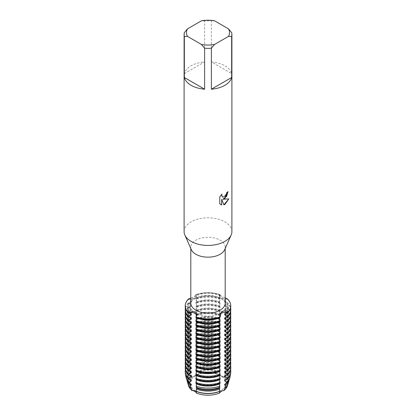 <?xml version="1.0" encoding="UTF-8"?>
<svg xmlns="http://www.w3.org/2000/svg" width="416" height="416" viewBox="0 0 416 416"><rect width="100%" height="100%" fill="white"/><g stroke="black" fill="none" stroke-linecap="round" stroke-linejoin="round"><path stroke-width="0.31" stroke-dasharray="2.08 1.56" d="M220.74 390.536A18.018 10.405 180 0 1 201.105 392.792A18.018 10.405 180 0 1 189.982 383.183A18.018 10.405 180 0 1 195.26 375.825A18.018 10.405 180 0 1 214.895 373.568A18.018 10.405 180 0 1 226.018 383.183A18.018 10.405 180 0 1 220.74 390.536A18.018 10.405 180 0 1 201.105 392.792A18.018 10.405 180 0 1 189.982 383.183A18.018 10.405 180 0 1 195.26 375.825A18.018 10.405 180 0 1 214.895 373.568A18.018 10.405 180 0 1 226.018 383.183A18.018 10.405 180 0 1 220.74 390.536M188.334 384.774A19.739 11.393 180 0 1 192.072 377.078L194.875 375.799L192.072 377.078A5.314 3.068 0 0 0 196.347 374.608L194.875 375.799L196.347 374.608A19.739 11.393 180 0 1 219.653 374.608A5.314 3.068 0 0 0 223.928 377.078A19.739 11.393 180 0 1 227.666 384.774M220.74 313.123A18.018 10.405 180 0 1 201.105 315.375A18.018 10.405 180 0 1 189.982 305.765A18.018 10.405 180 0 1 195.26 298.407A18.018 10.405 180 0 1 214.895 296.156A18.018 10.405 180 0 1 226.018 305.765A18.018 10.405 180 0 1 220.74 313.123A18.018 10.405 180 0 1 201.105 315.375A18.018 10.405 180 0 1 189.982 305.765A18.018 10.405 180 0 1 195.26 298.407A18.018 10.405 180 0 1 214.895 296.156A18.018 10.405 180 0 1 226.018 305.765A18.018 10.405 180 0 1 220.74 313.123M191.329 249.694A17.202 9.932 180 0 1 190.798 247.234A17.202 9.932 180 0 1 195.837 240.214A17.202 9.932 180 0 1 214.583 238.061A17.202 9.932 180 0 1 225.202 247.234A17.202 9.932 180 0 1 224.671 249.694M190.798 303.144A17.202 9.932 180 0 1 195.837 296.124A17.202 9.932 180 0 1 214.583 293.972A17.202 9.932 180 0 1 225.202 303.144M184.106 231.629A23.894 13.796 180 0 1 191.105 221.874A23.894 13.796 180 0 1 217.142 218.884A23.894 13.796 180 0 1 231.894 231.629M184.345 32.625L184.345 73.596A23.894 13.796 180 0 1 191.105 65.79A23.894 13.796 180 0 1 204.62 61.89L204.62 20.92A23.894 13.796 180 0 1 211.38 20.92L211.38 61.89L231.655 73.596L231.655 32.625M225.202 297.944L219.05 294.793L220.132 294.648L219.57 297.736L219.57 298.646L220.132 298.319L219.57 301.865L219.57 302.775L220.132 302.448L219.57 305.994L219.57 306.904L220.132 306.576L219.57 310.123L219.57 311.033L220.132 310.705L219.57 314.252L219.57 315.162L220.132 314.834L219.57 318.38L219.57 319.29L220.132 318.963L219.57 322.509L219.57 323.419L220.132 323.092L219.57 326.638L219.57 327.548L220.132 327.22L219.57 330.762L219.57 331.672L220.132 331.349L219.57 334.89L219.57 335.8L220.132 335.473L219.57 339.019L219.57 339.929L220.132 339.602L219.57 343.148L219.57 344.058L220.132 343.73L219.57 347.277L219.57 348.187L220.132 347.859L219.57 351.406L219.57 352.316L220.132 351.988L219.57 355.534L219.57 356.444L220.132 356.117L219.57 359.663L219.57 360.573L220.132 360.246L219.57 363.792L219.57 364.702L219.918 364.406L219.653 374.608A19.739 11.393 180 0 0 196.347 374.608L196.082 364.406L196.43 364.702L196.43 363.792L195.868 360.246L196.43 360.573L196.43 359.663L195.868 356.117L196.43 356.444L196.43 355.534L195.868 351.988L196.43 352.316L196.43 351.406L195.868 347.859L196.43 348.187L196.43 347.277L195.868 343.73L196.43 344.058L196.43 343.148L195.868 339.602L196.43 339.929L196.43 339.019L195.868 335.473L196.43 335.8L196.43 334.89L195.868 331.349L196.43 331.672L196.43 330.762L195.868 327.22L196.43 327.548L196.43 326.638L195.868 323.092L196.43 323.419L196.43 322.509L195.868 318.963L196.43 319.29L196.43 318.38L195.868 314.834L196.43 315.162L196.43 314.252L195.868 310.705L196.43 311.033L196.43 310.123L195.868 306.576L196.43 306.904L196.43 305.994L195.868 302.448L196.43 302.775L196.43 301.865L195.868 298.319L196.43 298.646L196.43 297.736L195.868 294.648A5.314 3.068 180 0 1 196.43 296.02A5.314 3.068 180 0 1 188.744 298.761A5.314 3.068 0 0 0 194.875 298.189A5.314 3.068 0 0 0 195.868 294.648L194.553 296.239L190.798 298.293M227.994 191.646L227.994 191.594A23.847 13.77 180 0 1 226.658 192.665L226.424 194.1L222.482 197.049M221.905 194.111L219.726 196.851L219.762 203.798M228.753 198.91L222.815 199.222M219.726 203.778L220.636 204.495M221.65 199.29L223.876 204.833M220.366 313.898A5.314 3.068 0 0 0 219.716 314.792A5.314 3.068 0 0 0 220.132 316.883A5.314 3.068 180 0 1 219.57 315.51A5.314 3.068 180 0 1 220.366 313.898M220.132 294.648A5.314 3.068 0 0 0 219.716 296.738A5.314 3.068 0 0 0 221.125 298.189A5.314 3.068 0 0 0 227.256 298.761A5.314 3.068 180 0 1 219.57 296.02A5.314 3.068 180 0 1 220.132 294.648A22.76 13.14 180 0 0 195.868 294.648A22.76 13.14 180 0 1 220.132 294.648M224.182 377.166C221.64 376.23 220.116 375.346 219.612 374.53C220.116 375.346 221.64 376.23 224.182 377.166M214.552 20.8L211.38 20.92M211.38 61.89A23.894 13.796 180 0 1 231.655 73.596M204.62 20.92L201.448 20.8M184.345 73.596L204.62 61.89M228.072 383.64A20.363 11.757 0 0 0 224.76 374.977L223.928 377.078A19.739 11.393 180 0 1 227.453 385.726M219.57 387.514L219.57 387.192A20.311 11.726 180 0 1 196.43 387.192L196.43 387.514M219.57 383.588L219.57 380.026M195.868 383.391L196.43 383.063A20.311 11.726 180 0 0 219.57 383.063L220.132 383.391M219.57 379.46L219.57 375.898M195.868 379.262L196.43 378.934A20.311 11.726 180 0 0 219.57 378.934L220.132 379.262M219.57 375.331L219.57 371.769M195.868 375.133L196.43 374.806A20.311 11.726 180 0 0 219.57 374.806L220.132 375.133M219.57 371.202L219.57 367.64M195.868 371.004L196.43 370.677A20.311 11.726 180 0 0 219.57 370.677L220.132 371.004M219.57 367.073L219.57 363.511M195.868 366.876L196.43 366.553A20.311 11.726 180 0 0 219.57 366.553L220.132 366.876M219.57 362.944L219.57 359.388M195.868 362.752L196.43 362.424A20.311 11.726 180 0 0 219.57 362.424L220.132 362.752M219.57 358.816L219.57 355.259M195.868 358.623L196.43 358.296A20.311 11.726 180 0 0 219.57 358.296L220.132 358.623M219.57 354.692L219.57 351.13M195.868 354.494L196.43 354.167A20.311 11.726 180 0 0 219.57 354.167L220.132 354.494M219.57 350.563L219.57 347.001M195.868 350.366L196.43 350.038A20.311 11.726 180 0 0 219.57 350.038L220.132 350.366M219.57 346.434L219.57 342.872M195.868 346.237L196.43 345.909A20.311 11.726 180 0 0 219.57 345.909L220.132 346.237M219.57 342.306L219.57 338.744M195.868 342.108L196.43 341.78A20.311 11.726 180 0 0 219.57 341.78L220.132 342.108M219.57 338.177L219.57 334.615M195.868 337.979L196.43 337.652A20.311 11.726 180 0 0 219.57 337.652L220.132 337.979M219.57 334.048L219.57 330.486M195.868 333.85L196.43 333.523A20.311 11.726 180 0 0 219.57 333.523L220.132 333.85M219.57 329.919L219.57 326.357M195.868 329.722L196.43 329.394A20.311 11.726 180 0 0 219.57 329.394L220.132 329.722M219.57 325.79L219.57 322.228M195.868 325.593L196.43 325.27A20.311 11.726 180 0 0 219.57 325.27L220.132 325.593M219.57 321.662L219.57 318.105M195.868 321.469L196.43 321.142A20.311 11.726 180 0 0 219.57 321.142L220.132 321.469M219.57 317.533L219.57 315.51M195.868 317.34L196.43 317.013A20.311 11.726 180 0 0 219.57 317.013L220.132 317.34M188.744 298.761L188.744 299.218L191.308 300.695L191.308 301.605L188.744 302.437L188.744 303.347L191.308 304.824L191.308 305.734L188.744 306.566L188.744 307.476L191.308 308.953L191.308 309.858L188.744 310.69L188.744 311.6L191.308 313.076L191.308 313.986L188.744 314.818L188.744 315.728L191.308 317.205L191.308 318.115L188.744 318.947L188.744 319.857L191.308 321.334L191.308 322.244L188.744 323.076L188.744 323.986L191.308 325.463L191.308 326.373L188.744 327.205L188.744 328.115L191.308 329.592L191.308 330.502L188.744 331.334L188.744 332.244L191.308 333.72L191.308 334.63L188.744 335.462L188.744 336.372L191.308 337.849L191.308 338.759L188.744 339.591L188.744 340.501L191.308 341.978L191.308 342.888L188.744 343.72L188.744 344.63L191.308 346.107L191.308 347.017L188.744 347.849L188.744 348.759L191.308 350.236L191.308 351.14L188.744 351.978L188.744 352.882L191.308 354.359L191.308 355.269L188.744 356.101L188.744 357.011L191.308 358.488L191.308 359.398L188.744 360.23L188.744 361.14L191.308 362.617L191.308 363.527L188.744 364.359L188.744 365.269L191.308 366.746L191.308 367.656L189.223 368.363L189.691 370.079L191.308 370.874L191.308 371.784L190.304 372.159L192.072 377.078A19.739 11.393 180 0 0 188.547 385.726M196.368 368.654L196.43 368.831A20.311 11.726 180 0 1 219.57 368.831L219.632 368.654A21.18 12.225 180 0 0 196.368 368.654M219.57 364.666L219.57 367.921A20.311 11.726 180 0 0 196.43 367.921L196.43 364.666M196.082 364.406L196.43 364.702A20.311 11.726 180 0 1 219.57 364.702L219.918 364.406A22.24 12.839 180 0 0 196.082 364.406M196.43 363.792L196.43 360.573A20.311 11.726 180 0 1 219.57 360.573L219.57 363.792A20.311 11.726 180 0 0 196.43 363.792M196.43 359.663L196.43 356.444A20.311 11.726 180 0 1 219.57 356.444L219.57 359.663A20.311 11.726 180 0 0 196.43 359.663M196.43 355.534L196.43 352.316A20.311 11.726 180 0 1 219.57 352.316L219.57 355.534A20.311 11.726 180 0 0 196.43 355.534M196.43 351.406L196.43 348.187A20.311 11.726 180 0 1 219.57 348.187L219.57 351.406A20.311 11.726 180 0 0 196.43 351.406M196.43 347.277L196.43 344.058A20.311 11.726 180 0 1 219.57 344.058L219.57 347.277A20.311 11.726 180 0 0 196.43 347.277M196.43 343.148L196.43 339.929A20.311 11.726 180 0 1 219.57 339.929L219.57 343.148A20.311 11.726 180 0 0 196.43 343.148M196.43 339.019L196.43 335.8A20.311 11.726 180 0 1 219.57 335.8L219.57 339.019A20.311 11.726 180 0 0 196.43 339.019M196.43 334.89L196.43 331.672A20.311 11.726 180 0 1 219.57 331.672L219.57 334.89A20.311 11.726 180 0 0 196.43 334.89M196.43 330.762L196.43 327.548A20.311 11.726 180 0 1 219.57 327.548L219.57 330.762A20.311 11.726 180 0 0 196.43 330.762M196.43 326.638L196.43 323.419A20.311 11.726 180 0 1 219.57 323.419L219.57 326.638A20.311 11.726 180 0 0 196.43 326.638M196.43 322.509L196.43 319.29A20.311 11.726 180 0 1 219.57 319.29L219.57 322.509A20.311 11.726 180 0 0 196.43 322.509M196.43 318.38L196.43 315.162A20.311 11.726 180 0 1 219.57 315.162L219.57 318.38A20.311 11.726 180 0 0 196.43 318.38M196.43 314.252L196.43 311.033A20.311 11.726 180 0 1 219.57 311.033L219.57 314.252A20.311 11.726 180 0 0 196.43 314.252M196.43 310.123L196.43 306.904A20.311 11.726 180 0 1 219.57 306.904L219.57 310.123A20.311 11.726 180 0 0 196.43 310.123M196.43 305.994L196.43 302.775A20.311 11.726 180 0 1 219.57 302.775L219.57 305.994A20.311 11.726 180 0 0 196.43 305.994M196.43 301.865L196.43 298.646A20.311 11.726 180 0 1 219.57 298.646L219.57 301.865A20.311 11.726 180 0 0 196.43 301.865M219.57 296.02L219.57 297.736A20.311 11.726 180 0 0 196.43 297.736L196.43 296.02M224.76 374.977L225.701 372.159L224.692 371.784L224.692 370.874L226.309 370.079L226.777 368.363L224.692 367.656L224.692 366.746L227.256 365.269L227.256 364.359L224.692 363.527L224.692 362.617L227.256 361.14L227.256 360.23L224.692 359.398L224.692 358.488L227.256 357.011L227.256 356.101L224.692 355.269L224.692 354.359L227.256 352.882L227.256 351.978L224.692 351.14L224.692 350.236L227.256 348.759L227.256 347.849L224.692 347.017L224.692 346.107L227.256 344.63L227.256 343.72L224.692 342.888L224.692 341.978L227.256 340.501L227.256 339.591L224.692 338.759L224.692 337.849L227.256 336.372L227.256 335.462L224.692 334.63L224.692 333.72L227.256 332.244L227.256 331.334L224.692 330.502L224.692 329.592L227.256 328.115L227.256 327.205L224.692 326.373L224.692 325.463L227.256 323.986L227.256 323.076L224.692 322.244L224.692 321.334L227.256 319.857L227.256 318.947L224.692 318.115L224.692 317.205L227.256 315.728L227.256 314.818L224.692 313.986L224.692 313.076L227.256 311.6L227.256 310.69L224.692 309.858L224.692 308.953L227.256 307.476L227.256 306.566L224.692 305.734L224.692 304.824L227.256 303.347L227.256 302.437L224.692 301.605L224.692 300.695L227.256 299.218L227.256 298.761M196.43 315.51L196.43 317.533M196.43 318.105L196.43 321.662M196.43 322.228L196.43 325.79M196.43 326.357L196.43 329.919M196.43 330.486L196.43 334.048M196.43 334.615L196.43 338.177M196.43 338.744L196.43 342.306M196.43 342.872L196.43 346.434M196.43 347.001L196.43 350.563M196.43 351.13L196.43 354.692M196.43 355.259L196.43 358.816M196.43 359.388L196.43 362.944M196.43 363.511L196.43 367.073M196.43 367.64L196.43 371.202M196.43 371.769L196.43 375.331M196.43 375.898L196.43 379.46M196.43 380.026L196.43 383.588M196.43 372.206A20.311 11.726 180 0 1 219.57 372.206M187.954 383.734A20.311 11.726 180 0 1 187.689 381.841A20.311 11.726 180 0 1 191.308 375.164M224.692 375.164A20.311 11.726 180 0 1 228.311 381.841A20.311 11.726 180 0 1 228.046 383.734M196.43 372.05A20.311 11.726 180 0 1 219.57 372.05M191.308 388.367A20.311 11.726 180 0 1 187.689 381.685A20.311 11.726 180 0 1 191.308 375.003M224.692 375.003A20.311 11.726 180 0 1 228.311 381.685A20.311 11.726 180 0 1 224.692 388.367M219.57 371.982A20.363 11.757 0 0 0 196.43 371.982M191.24 374.977A20.363 11.757 0 0 0 187.928 383.64M186.904 379.964A21.18 12.225 180 0 1 190.304 372.159M225.696 372.159A21.18 12.225 180 0 1 229.096 379.964M189.831 383.708A20.311 11.726 180 0 1 187.689 378.466A20.311 11.726 180 0 1 191.308 371.784M224.692 371.784A20.311 11.726 180 0 1 228.311 378.466A20.311 11.726 180 0 1 226.169 383.708M191.308 384.238A20.311 11.726 180 0 1 187.689 377.556A20.311 11.726 180 0 1 191.308 370.874M224.692 370.874A20.311 11.726 180 0 1 228.311 377.556A20.311 11.726 180 0 1 224.692 384.238M219.762 366.298A21.762 12.563 0 0 0 196.238 366.298M189.691 370.079A21.762 12.563 0 0 0 186.55 378.992M229.45 378.992A21.762 12.563 0 0 0 226.309 370.079M185.765 375.071A22.24 12.839 180 0 1 189.223 368.363M226.777 368.363A22.24 12.839 180 0 1 230.235 375.071M189.831 379.579A20.311 11.726 180 0 1 187.689 374.338A20.311 11.726 180 0 1 191.308 367.656M224.692 367.656A20.311 11.726 180 0 1 228.311 374.338A20.311 11.726 180 0 1 226.169 379.579M191.308 380.11A20.311 11.726 180 0 1 187.689 373.428A20.311 11.726 180 0 1 191.308 366.746M224.692 366.746A20.311 11.726 180 0 1 228.311 373.428A20.311 11.726 180 0 1 224.692 380.11M220.132 361.156A22.76 13.14 0 0 0 195.868 361.156M188.744 365.269A22.76 13.14 0 0 0 185.24 372.273M230.76 372.273A22.76 13.14 0 0 0 227.256 365.269M195.868 360.246A22.76 13.14 180 0 1 220.132 360.246M185.411 369.756A22.76 13.14 180 0 1 188.744 364.359M227.256 364.359A22.76 13.14 180 0 1 230.589 369.756M189.831 375.45A20.311 11.726 180 0 1 187.689 370.209A20.311 11.726 180 0 1 191.308 363.527M224.692 363.527A20.311 11.726 180 0 1 228.311 370.209A20.311 11.726 180 0 1 226.169 375.45M191.308 375.981A20.311 11.726 180 0 1 187.689 369.299A20.311 11.726 180 0 1 191.308 362.617M224.692 362.617A20.311 11.726 180 0 1 228.311 369.299A20.311 11.726 180 0 1 224.692 375.981M220.132 357.027A22.76 13.14 0 0 0 195.868 357.027M188.744 361.14A22.76 13.14 0 0 0 185.24 368.144M230.76 368.144A22.76 13.14 0 0 0 227.256 361.14M195.868 356.117A22.76 13.14 180 0 1 220.132 356.117M185.411 365.628A22.76 13.14 180 0 1 188.744 360.23M227.256 360.23A22.76 13.14 180 0 1 230.589 365.628M189.831 371.322A20.311 11.726 180 0 1 187.689 366.08A20.311 11.726 180 0 1 191.308 359.398M224.692 359.398A20.311 11.726 180 0 1 228.311 366.08A20.311 11.726 180 0 1 226.169 371.322M191.308 371.852A20.311 11.726 180 0 1 187.689 365.17A20.311 11.726 180 0 1 191.308 358.488M224.692 358.488A20.311 11.726 180 0 1 228.311 365.17A20.311 11.726 180 0 1 224.692 371.852M220.132 352.898A22.76 13.14 0 0 0 195.868 352.898M188.744 357.011A22.76 13.14 0 0 0 185.24 364.016M230.76 364.016A22.76 13.14 0 0 0 227.256 357.011M195.868 351.988A22.76 13.14 180 0 1 220.132 351.988M185.411 361.499A22.76 13.14 180 0 1 188.744 356.101M227.256 356.101A22.76 13.14 180 0 1 230.589 361.499M189.831 367.193A20.311 11.726 180 0 1 187.689 361.951A20.311 11.726 180 0 1 191.308 355.269M224.692 355.269A20.311 11.726 180 0 1 228.311 361.951A20.311 11.726 180 0 1 226.169 367.193M191.308 367.723A20.311 11.726 180 0 1 187.689 361.041A20.311 11.726 180 0 1 191.308 354.359M224.692 354.359A20.311 11.726 180 0 1 228.311 361.041A20.311 11.726 180 0 1 224.692 367.723M220.132 348.769A22.76 13.14 0 0 0 195.868 348.769M188.744 352.882A22.76 13.14 0 0 0 185.24 359.887M230.76 359.887A22.76 13.14 0 0 0 227.256 352.882M195.868 347.859A22.76 13.14 180 0 1 220.132 347.859M185.411 357.37A22.76 13.14 180 0 1 188.744 351.978M227.256 351.978A22.76 13.14 180 0 1 230.589 357.37M189.831 363.064A20.311 11.726 180 0 1 187.689 357.822A20.311 11.726 180 0 1 191.308 351.14M224.692 351.14A20.311 11.726 180 0 1 228.311 357.822A20.311 11.726 180 0 1 226.169 363.064M191.308 363.594A20.311 11.726 180 0 1 187.689 356.912A20.311 11.726 180 0 1 191.308 350.236M224.692 350.236A20.311 11.726 180 0 1 228.311 356.912A20.311 11.726 180 0 1 224.692 363.594M220.132 344.64A22.76 13.14 0 0 0 195.868 344.64M188.744 348.759A22.76 13.14 0 0 0 185.24 355.758M230.76 355.758A22.76 13.14 0 0 0 227.256 348.759M195.868 343.73A22.76 13.14 180 0 1 220.132 343.73M185.411 353.241A22.76 13.14 180 0 1 188.744 347.849M227.256 347.849A22.76 13.14 180 0 1 230.589 353.241M189.831 358.935A20.311 11.726 180 0 1 187.689 353.694A20.311 11.726 180 0 1 191.308 347.017M224.692 347.017A20.311 11.726 180 0 1 228.311 353.694A20.311 11.726 180 0 1 226.169 358.935M191.308 359.466A20.311 11.726 180 0 1 187.689 352.784A20.311 11.726 180 0 1 191.308 346.107M224.692 346.107A20.311 11.726 180 0 1 228.311 352.784A20.311 11.726 180 0 1 224.692 359.466M220.132 340.512A22.76 13.14 0 0 0 195.868 340.512M188.744 344.63A22.76 13.14 0 0 0 185.24 351.629M230.76 351.629A22.76 13.14 0 0 0 227.256 344.63M195.868 339.602A22.76 13.14 180 0 1 220.132 339.602M185.411 349.112A22.76 13.14 180 0 1 188.744 343.72M227.256 343.72A22.76 13.14 180 0 1 230.589 349.112M189.831 354.806A20.311 11.726 180 0 1 187.689 349.565A20.311 11.726 180 0 1 191.308 342.888M224.692 342.888A20.311 11.726 180 0 1 228.311 349.565A20.311 11.726 180 0 1 226.169 354.806M191.308 355.337A20.311 11.726 180 0 1 187.689 348.66A20.311 11.726 180 0 1 191.308 341.978M224.692 341.978A20.311 11.726 180 0 1 228.311 348.66A20.311 11.726 180 0 1 224.692 355.337M220.132 336.383A22.76 13.14 0 0 0 195.868 336.383M188.744 340.501A22.76 13.14 0 0 0 185.24 347.506M230.76 347.506A22.76 13.14 0 0 0 227.256 340.501M195.868 335.473A22.76 13.14 180 0 1 220.132 335.473M185.411 344.984A22.76 13.14 180 0 1 188.744 339.591M227.256 339.591A22.76 13.14 180 0 1 230.589 344.984M189.831 350.683A20.311 11.726 180 0 1 187.689 345.441A20.311 11.726 180 0 1 191.308 338.759M224.692 338.759A20.311 11.726 180 0 1 228.311 345.441A20.311 11.726 180 0 1 226.169 350.683M191.308 351.208A20.311 11.726 180 0 1 187.689 344.531A20.311 11.726 180 0 1 191.308 337.849M224.692 337.849A20.311 11.726 180 0 1 228.311 344.531A20.311 11.726 180 0 1 224.692 351.208M220.132 332.254A22.76 13.14 0 0 0 195.868 332.254M188.744 336.372A22.76 13.14 0 0 0 185.24 343.377M230.76 343.377A22.76 13.14 0 0 0 227.256 336.372M195.868 331.349A22.76 13.14 180 0 1 220.132 331.349M185.411 340.855A22.76 13.14 180 0 1 188.744 335.462M227.256 335.462A22.76 13.14 180 0 1 230.589 340.855M189.831 346.554A20.311 11.726 180 0 1 187.689 341.312A20.311 11.726 180 0 1 191.308 334.63M224.692 334.63A20.311 11.726 180 0 1 228.311 341.312A20.311 11.726 180 0 1 226.169 346.554M191.308 347.084A20.311 11.726 180 0 1 187.689 340.402A20.311 11.726 180 0 1 191.308 333.72M224.692 333.72A20.311 11.726 180 0 1 228.311 340.402A20.311 11.726 180 0 1 224.692 347.084M220.132 328.13A22.76 13.14 0 0 0 195.868 328.13M188.744 332.244A22.76 13.14 0 0 0 185.24 339.248M230.76 339.248A22.76 13.14 0 0 0 227.256 332.244M195.868 327.22A22.76 13.14 180 0 1 220.132 327.22M185.411 336.726A22.76 13.14 180 0 1 188.744 331.334M227.256 331.334A22.76 13.14 180 0 1 230.589 336.726M189.831 342.425A20.311 11.726 180 0 1 187.689 337.184A20.311 11.726 180 0 1 191.308 330.502M224.692 330.502A20.311 11.726 180 0 1 228.311 337.184A20.311 11.726 180 0 1 226.169 342.425M191.308 342.956A20.311 11.726 180 0 1 187.689 336.274A20.311 11.726 180 0 1 191.308 329.592M224.692 329.592A20.311 11.726 180 0 1 228.311 336.274A20.311 11.726 180 0 1 224.692 342.956M220.132 324.002A22.76 13.14 0 0 0 195.868 324.002M188.744 328.115A22.76 13.14 0 0 0 185.24 335.119M230.76 335.119A22.76 13.14 0 0 0 227.256 328.115M195.868 323.092A22.76 13.14 180 0 1 220.132 323.092M185.411 332.597A22.76 13.14 180 0 1 188.744 327.205M227.256 327.205A22.76 13.14 180 0 1 230.589 332.597M189.831 338.296A20.311 11.726 180 0 1 187.689 333.055A20.311 11.726 180 0 1 191.308 326.373M224.692 326.373A20.311 11.726 180 0 1 228.311 333.055A20.311 11.726 180 0 1 226.169 338.296M191.308 338.827A20.311 11.726 180 0 1 187.689 332.145A20.311 11.726 180 0 1 191.308 325.463M224.692 325.463A20.311 11.726 180 0 1 228.311 332.145A20.311 11.726 180 0 1 224.692 338.827M220.132 319.873A22.76 13.14 0 0 0 195.868 319.873M188.744 323.986A22.76 13.14 0 0 0 185.24 330.99M230.76 330.99A22.76 13.14 0 0 0 227.256 323.986M195.868 318.963A22.76 13.14 180 0 1 220.132 318.963M185.411 328.468A22.76 13.14 180 0 1 188.744 323.076M227.256 323.076A22.76 13.14 180 0 1 230.589 328.468M189.831 334.168A20.311 11.726 180 0 1 187.689 328.926A20.311 11.726 180 0 1 191.308 322.244M224.692 322.244A20.311 11.726 180 0 1 228.311 328.926A20.311 11.726 180 0 1 226.169 334.168M191.308 334.698A20.311 11.726 180 0 1 187.689 328.016A20.311 11.726 180 0 1 191.308 321.334M224.692 321.334A20.311 11.726 180 0 1 228.311 328.016A20.311 11.726 180 0 1 224.692 334.698M220.132 315.744A22.76 13.14 0 0 0 195.868 315.744M188.744 319.857A22.76 13.14 0 0 0 185.24 326.862M230.76 326.862A22.76 13.14 0 0 0 227.256 319.857M195.868 314.834A22.76 13.14 180 0 1 220.132 314.834M185.411 324.345A22.76 13.14 180 0 1 188.744 318.947M227.256 318.947A22.76 13.14 180 0 1 230.589 324.345M189.831 330.039A20.311 11.726 180 0 1 187.689 324.797A20.311 11.726 180 0 1 191.308 318.115M224.692 318.115A20.311 11.726 180 0 1 228.311 324.797A20.311 11.726 180 0 1 226.169 330.039M191.308 330.569A20.311 11.726 180 0 1 187.689 323.887A20.311 11.726 180 0 1 191.308 317.205M224.692 317.205A20.311 11.726 180 0 1 228.311 323.887A20.311 11.726 180 0 1 224.692 330.569M220.132 311.615A22.76 13.14 0 0 0 195.868 311.615M188.744 315.728A22.76 13.14 0 0 0 185.24 322.733M230.76 322.733A22.76 13.14 0 0 0 227.256 315.728M195.868 310.705A22.76 13.14 180 0 1 220.132 310.705M185.411 320.216A22.76 13.14 180 0 1 188.744 314.818M227.256 314.818A22.76 13.14 180 0 1 230.589 320.216M189.831 325.91A20.311 11.726 180 0 1 187.689 320.668A20.311 11.726 180 0 1 191.308 313.986M224.692 313.986A20.311 11.726 180 0 1 228.311 320.668A20.311 11.726 180 0 1 226.169 325.91M191.308 326.44A20.311 11.726 180 0 1 187.689 319.758A20.311 11.726 180 0 1 191.308 313.076M224.692 313.076A20.311 11.726 180 0 1 228.311 319.758A20.311 11.726 180 0 1 224.692 326.44M220.132 307.486A22.76 13.14 0 0 0 195.868 307.486M188.744 311.6A22.76 13.14 0 0 0 185.24 318.604M230.76 318.604A22.76 13.14 0 0 0 227.256 311.6M195.868 306.576A22.76 13.14 180 0 1 220.132 306.576M185.411 316.087A22.76 13.14 180 0 1 188.744 310.69M227.256 310.69A22.76 13.14 180 0 1 230.589 316.087M189.831 321.781A20.311 11.726 180 0 1 187.689 316.54A20.311 11.726 180 0 1 191.308 309.858M224.692 309.858A20.311 11.726 180 0 1 228.311 316.54A20.311 11.726 180 0 1 226.169 321.781M191.308 322.312A20.311 11.726 180 0 1 187.689 315.63A20.311 11.726 180 0 1 191.308 308.953M224.692 308.953A20.311 11.726 180 0 1 228.311 315.63A20.311 11.726 180 0 1 224.692 322.312M220.132 303.358A22.76 13.14 0 0 0 195.868 303.358M188.744 307.476A22.76 13.14 0 0 0 185.24 314.475M230.76 314.475A22.76 13.14 0 0 0 227.256 307.476M195.868 302.448A22.76 13.14 180 0 1 220.132 302.448M185.411 311.958A22.76 13.14 180 0 1 188.744 306.566M227.256 306.566A22.76 13.14 180 0 1 230.589 311.958M189.831 317.652A20.311 11.726 180 0 1 187.689 312.411A20.311 11.726 180 0 1 191.308 305.734M224.692 305.734A20.311 11.726 180 0 1 228.311 312.411A20.311 11.726 180 0 1 226.169 317.652M191.308 318.183A20.311 11.726 180 0 1 187.689 311.501A20.311 11.726 180 0 1 191.308 304.824M224.692 304.824A20.311 11.726 180 0 1 228.311 311.501A20.311 11.726 180 0 1 224.692 318.183M220.132 295.1A22.76 13.14 0 0 0 195.868 295.1M188.744 299.218A22.76 13.14 0 0 0 185.24 306.218M230.76 306.218A22.76 13.14 0 0 0 227.256 299.218M220.132 299.229A22.76 13.14 0 0 0 195.868 299.229M188.744 303.347A22.76 13.14 0 0 0 185.24 310.346M230.76 310.346A22.76 13.14 0 0 0 227.256 303.347M191.308 314.054A20.311 11.726 180 0 1 187.689 307.372A20.311 11.726 180 0 1 191.308 300.695M224.692 300.695A20.311 11.726 180 0 1 228.311 307.372A20.311 11.726 180 0 1 224.692 314.054M195.868 298.319A22.76 13.14 180 0 1 220.132 298.319M185.411 307.83A22.76 13.14 180 0 1 188.744 302.437M227.256 302.437A22.76 13.14 180 0 1 230.589 307.83M189.831 313.524A20.311 11.726 180 0 1 187.689 308.282A20.311 11.726 180 0 1 191.308 301.605M224.692 301.605A20.311 11.726 180 0 1 228.311 308.282A20.311 11.726 180 0 1 226.169 313.524M219.57 391.321A20.311 11.726 180 0 1 196.43 391.321M189.982 383.183L189.982 305.765L189.982 383.183M190.798 248.482L190.798 247.234M219.716 314.792L221.062 312.265M219.716 296.738L219.05 294.793M225.202 248.482L225.202 247.234M226.018 383.183L226.018 305.765L226.018 383.183M219.57 391.066L219.57 388.284M219.57 387.228L219.57 384.155M196.43 371.571L196.43 368.794M219.57 371.571L219.57 368.794M196.43 391.066L196.43 388.284M196.43 387.228L196.43 384.155M187.689 378.466L187.689 377.556M228.311 378.466L228.311 377.556M187.689 374.338L187.689 373.428M228.311 374.338L228.311 373.428M187.689 370.209L187.689 369.299M228.311 370.209L228.311 369.299M187.689 366.08L187.689 365.17M228.311 366.08L228.311 365.17M187.689 361.951L187.689 361.041M228.311 361.951L228.311 361.041M187.689 357.822L187.689 356.912M228.311 357.822L228.311 356.912M187.689 353.694L187.689 352.784M228.311 353.694L228.311 352.784M187.689 349.565L187.689 348.66M228.311 349.565L228.311 348.66M187.689 345.441L187.689 344.531M228.311 345.441L228.311 344.531M187.689 341.312L187.689 340.402M228.311 341.312L228.311 340.402M187.689 337.184L187.689 336.274M228.311 337.184L228.311 336.274M187.689 333.055L187.689 332.145M228.311 333.055L228.311 332.145M187.689 328.926L187.689 328.016M228.311 328.926L228.311 328.016M187.689 324.797L187.689 323.887M228.311 324.797L228.311 323.887M187.689 320.668L187.689 319.758M228.311 320.668L228.311 319.758M187.689 316.54L187.689 315.63M228.311 316.54L228.311 315.63M187.689 312.411L187.689 311.501M228.311 312.411L228.311 311.501M187.689 308.282L187.689 307.372M228.311 308.282L228.311 307.372"/><path stroke-width="0.62" d="M227.666 384.774A19.739 11.393 180 0 1 223.928 390.536L221.125 390.957L219.653 393L221.125 390.957L223.928 390.536A5.314 3.068 0 0 0 219.653 393A19.739 11.393 180 0 1 196.347 393A5.314 3.068 0 0 0 192.072 390.536A19.739 11.393 180 0 1 188.334 384.774M191.818 390.577C194.36 390.218 195.884 391.097 196.388 393.214C195.884 391.097 194.36 390.218 191.818 390.577M228.483 28.844L231.655 32.625A23.894 13.796 180 0 1 231.894 34.575L231.894 231.629A23.894 13.796 180 0 1 231.15 235.04L224.671 249.694A17.202 9.932 180 0 1 220.163 254.259A17.202 9.932 180 0 1 203.45 256.812A17.202 9.932 180 0 1 191.329 249.694L184.85 235.04A23.894 13.796 180 0 1 184.106 231.629L184.106 34.575A23.894 13.796 180 0 1 184.345 32.625L187.517 28.844L201.448 20.8A21.507 12.418 180 0 1 214.552 20.8L228.483 28.844A21.507 12.418 180 0 1 228.483 36.405L231.655 36.53L231.655 77.501A23.894 13.796 180 0 1 224.895 85.301A23.894 13.796 180 0 1 211.38 89.206L211.38 48.235A23.894 13.796 180 0 1 204.62 48.235L204.62 89.206A23.894 13.796 180 0 1 184.345 77.501L184.345 36.53A23.894 13.796 180 0 1 184.106 34.575M225.202 248.482L225.202 303.144A17.202 9.932 180 0 1 220.163 310.17A17.202 9.932 180 0 1 201.417 312.322A17.202 9.932 180 0 1 190.798 303.144L190.798 248.482M231.15 235.04A23.894 13.796 180 0 1 224.895 241.384A23.894 13.796 180 0 1 201.682 244.93A23.894 13.796 180 0 1 184.85 235.04M224.895 198.458L222.846 199.243L228.8 198.9L224.895 204.433L223.886 204.864L221.686 199.311L221.686 204.927L219.762 203.798L219.762 196.872L221.978 194.043L221.676 195.421L222.498 197.054L224.895 196.602L226.46 194.121L226.689 192.686A23.894 13.796 0 0 0 228.025 191.615L224.895 198.458M190.798 298.293L188.744 298.761A22.76 13.14 180 0 0 188.744 312.77C195.359 309.546 198.801 313.643 195.868 316.883A5.314 3.068 0 0 0 194.875 313.342A5.314 3.068 0 0 0 188.744 312.77A5.314 3.068 180 0 1 196.43 315.51A5.314 3.068 180 0 1 195.868 316.883L195.868 317.34A22.76 13.14 0 0 0 220.132 317.34L220.132 316.883A22.76 13.14 180 0 1 195.868 316.883A22.76 13.14 180 0 0 220.132 316.883L221.447 311.766L224.318 310.788L227.256 312.77A5.314 3.068 0 0 0 221.125 313.342A5.314 3.068 0 0 0 220.366 313.898A5.314 3.068 180 0 1 227.256 312.77L227.256 313.222L224.692 314.054L224.692 314.964L227.256 316.441L227.256 317.351L224.692 318.183L224.692 319.093L227.256 320.57L227.256 321.48L224.692 322.312L224.692 323.222L227.256 324.698L227.256 325.608L224.692 326.44L224.692 327.35L227.256 328.827L227.256 329.737L224.692 330.569L224.692 331.479L227.256 332.956L227.256 333.866L224.692 334.698L224.692 335.608L227.256 337.085L227.256 337.995L224.692 338.827L224.692 339.737L227.256 341.214L227.256 342.124L224.692 342.956L224.692 343.866L227.256 345.342L227.256 346.247L224.692 347.084L224.692 347.989L227.256 349.466L227.256 350.376L224.692 351.208L224.692 352.118L227.256 353.595L227.256 354.505L224.692 355.337L224.692 356.247L227.256 357.724L227.256 358.634L224.692 359.466L224.692 360.376L227.256 361.852L227.256 362.762L224.692 363.594L224.692 364.504L227.256 365.981L227.256 366.891L224.692 367.723L224.692 368.633L227.256 370.11L227.256 371.02L224.692 371.852L224.692 372.762L227.256 374.239L227.256 375.149L224.692 375.981L224.692 376.891L227.256 378.368L227.256 379.278L224.692 380.11L224.692 381.02L226.777 382.127L226.309 383.661L224.692 384.238L224.692 385.148L225.696 385.59L223.928 390.536A19.739 11.393 180 0 0 227.453 385.726L228.02 383.822A20.311 11.726 180 0 1 224.692 388.523M227.994 191.646L226.538 196.591L222.846 199.243M222.482 197.049L221.645 195.4L221.905 194.111M220.652 204.506L221.65 204.906L221.686 199.311M223.876 204.833L228.753 198.91M227.256 298.761A22.76 13.14 180 0 1 230.76 305.765A22.76 13.14 180 0 1 227.256 312.77A22.76 13.14 180 0 0 227.256 298.761L225.202 297.944M184.345 36.53L187.517 36.405A21.507 12.418 180 0 1 187.517 28.844M187.517 36.405L201.448 44.45L204.62 48.235M211.38 48.235L214.552 44.45A21.507 12.418 180 0 1 201.448 44.45M214.552 44.45L228.483 36.405M231.894 34.575A23.894 13.796 180 0 1 231.655 36.53M204.62 89.206L184.345 77.501M231.655 77.501L211.38 89.206M196.43 387.514L196.347 393A19.739 11.393 180 0 0 219.653 393L219.57 387.514M219.57 388.284L219.57 388.102A20.311 11.726 180 0 1 196.43 388.102L196.43 388.284M196.43 383.588L196.238 387.442A21.762 12.563 0 0 0 219.762 387.442L219.57 383.588M219.57 384.155L219.57 383.973A20.311 11.726 180 0 1 196.43 383.973L196.43 384.155M196.43 379.46L195.868 383.391A22.76 13.14 0 0 0 220.132 383.391L219.57 379.46M219.57 380.026L219.57 379.844A20.311 11.726 180 0 1 196.43 379.844L196.43 380.026M196.43 375.331L195.868 379.262A22.76 13.14 0 0 0 220.132 379.262L219.57 375.331M219.57 375.898L219.57 375.716A20.311 11.726 180 0 1 196.43 375.716L196.43 375.898M196.43 371.202L195.868 375.133A22.76 13.14 0 0 0 220.132 375.133L219.57 371.202M219.57 371.769L219.57 371.587A20.311 11.726 180 0 1 196.43 371.587L196.43 371.769M196.43 367.073L195.868 371.004A22.76 13.14 0 0 0 220.132 371.004L219.57 367.073M219.57 367.64L219.57 367.458A20.311 11.726 180 0 1 196.43 367.458L196.43 367.64M196.43 362.944L195.868 366.876A22.76 13.14 0 0 0 220.132 366.876L219.57 362.944M219.57 363.511L219.57 363.334A20.311 11.726 180 0 1 196.43 363.334L196.43 363.511M196.43 358.816L195.868 362.752A22.76 13.14 0 0 0 220.132 362.752L219.57 358.816M219.57 359.388L219.57 359.206A20.311 11.726 180 0 1 196.43 359.206L196.43 359.388M196.43 354.692L195.868 358.623A22.76 13.14 0 0 0 220.132 358.623L219.57 354.692M219.57 355.259L219.57 355.077A20.311 11.726 180 0 1 196.43 355.077L196.43 355.259M196.43 350.563L195.868 354.494A22.76 13.14 0 0 0 220.132 354.494L219.57 350.563M219.57 351.13L219.57 350.948A20.311 11.726 180 0 1 196.43 350.948L196.43 351.13M196.43 346.434L195.868 350.366A22.76 13.14 0 0 0 220.132 350.366L219.57 346.434M219.57 347.001L219.57 346.819A20.311 11.726 180 0 1 196.43 346.819L196.43 347.001M196.43 342.306L195.868 346.237A22.76 13.14 0 0 0 220.132 346.237L219.57 342.306M219.57 342.872L219.57 342.69A20.311 11.726 180 0 1 196.43 342.69L196.43 342.872M196.43 338.177L195.868 342.108A22.76 13.14 0 0 0 220.132 342.108L219.57 338.177M219.57 338.744L219.57 338.562A20.311 11.726 180 0 1 196.43 338.562L196.43 338.744M196.43 334.048L195.868 337.979A22.76 13.14 0 0 0 220.132 337.979L219.57 334.048M219.57 334.615L219.57 334.433A20.311 11.726 180 0 1 196.43 334.433L196.43 334.615M196.43 329.919L195.868 333.85A22.76 13.14 0 0 0 220.132 333.85L219.57 329.919M219.57 330.486L219.57 330.304A20.311 11.726 180 0 1 196.43 330.304L196.43 330.486M196.43 325.79L195.868 329.722A22.76 13.14 0 0 0 220.132 329.722L219.57 325.79M219.57 326.357L219.57 326.175A20.311 11.726 180 0 1 196.43 326.175L196.43 326.357M196.43 321.662L195.868 325.593A22.76 13.14 0 0 0 220.132 325.593L219.57 321.662M219.57 322.228L219.57 322.052A20.311 11.726 180 0 1 196.43 322.052L196.43 322.228M196.43 317.533L195.868 321.469A22.76 13.14 0 0 0 220.132 321.469L219.57 317.533M219.57 318.105L219.57 317.923A20.311 11.726 180 0 1 196.43 317.923L196.43 318.105M196.43 391.336L196.43 391.321A20.363 11.757 0 0 0 219.57 391.336M191.308 388.523A20.311 11.726 180 0 1 187.98 383.822L188.547 385.726A19.739 11.393 180 0 0 192.072 390.536L190.299 385.59L191.308 385.148L191.308 384.238L189.691 383.661L189.223 382.127L191.308 381.02L191.308 380.11L188.744 379.278L188.744 378.368L191.308 376.891L191.308 375.981L188.744 375.149L188.744 374.239L191.308 372.762L191.308 371.852L188.744 371.02L188.744 370.11L191.308 368.633L191.308 367.723L188.744 366.891L188.744 365.981L191.308 364.504L191.308 363.594L188.744 362.762L188.744 361.852L191.308 360.376L191.308 359.466L188.744 358.634L188.744 357.724L191.308 356.247L191.308 355.337L188.744 354.505L188.744 353.595L191.308 352.118L191.308 351.208L188.744 350.376L188.744 349.466L191.308 347.989L191.308 347.084L188.744 346.247L188.744 345.342L191.308 343.866L191.308 342.956L188.744 342.124L188.744 341.214L191.308 339.737L191.308 338.827L188.744 337.995L188.744 337.085L191.308 335.608L191.308 334.698L188.744 333.866L188.744 332.956L191.308 331.479L191.308 330.569L188.744 329.737L188.744 328.827L191.308 327.35L191.308 326.44L188.744 325.608L188.744 324.698L191.308 323.222L191.308 322.312L188.744 321.48L188.744 320.57L191.308 319.093L191.308 318.183L188.744 317.351L188.744 316.441L191.308 314.964L191.308 314.054L188.744 313.222L188.744 312.77A22.76 13.14 180 0 1 185.24 305.765A22.76 13.14 180 0 1 188.744 298.761M190.304 385.59A21.18 12.225 180 0 1 187.127 380.936L187.928 383.64A20.363 11.757 0 0 0 191.24 388.336M224.76 388.336A20.363 11.757 0 0 0 228.072 383.64L228.873 380.936A21.18 12.225 180 0 1 225.696 385.59M187.127 380.936A21.18 12.225 180 0 1 186.904 379.964M229.096 379.964A21.18 12.225 180 0 1 228.873 380.936M191.308 385.148A20.311 11.726 180 0 1 189.831 383.708M226.169 383.708A20.311 11.726 180 0 1 224.692 385.148M219.632 389.09A21.18 12.225 180 0 1 196.368 389.09M189.223 382.127A22.24 12.839 180 0 1 186.082 377.411L186.55 378.992A21.762 12.563 0 0 0 189.691 383.661M226.309 383.661A21.762 12.563 0 0 0 229.45 378.992L229.918 377.411A22.24 12.839 180 0 1 226.777 382.127M186.082 377.411A22.24 12.839 180 0 1 185.765 375.071M230.235 375.071A22.24 12.839 180 0 1 229.918 377.411M219.918 386.084A22.24 12.839 180 0 1 196.082 386.084M191.308 381.02A20.311 11.726 180 0 1 189.831 379.579M226.169 379.579A20.311 11.726 180 0 1 224.692 381.02M188.744 378.368A22.76 13.14 180 0 1 185.24 371.363L185.24 372.273A22.76 13.14 0 0 0 188.744 379.278M227.256 379.278A22.76 13.14 0 0 0 230.76 372.273L230.76 371.363A22.76 13.14 180 0 1 227.256 378.368M185.24 371.363A22.76 13.14 180 0 1 185.411 369.756M230.589 369.756A22.76 13.14 180 0 1 230.76 371.363M220.132 382.481A22.76 13.14 180 0 1 195.868 382.481M191.308 376.891A20.311 11.726 180 0 1 189.831 375.45M226.169 375.45A20.311 11.726 180 0 1 224.692 376.891M188.744 374.239A22.76 13.14 180 0 1 185.24 367.234L185.24 368.144A22.76 13.14 0 0 0 188.744 375.149M227.256 375.149A22.76 13.14 0 0 0 230.76 368.144L230.76 367.234A22.76 13.14 180 0 1 227.256 374.239M185.24 367.234A22.76 13.14 180 0 1 185.411 365.628M230.589 365.628A22.76 13.14 180 0 1 230.76 367.234M220.132 378.352A22.76 13.14 180 0 1 195.868 378.352M191.308 372.762A20.311 11.726 180 0 1 189.831 371.322M226.169 371.322A20.311 11.726 180 0 1 224.692 372.762M188.744 370.11A22.76 13.14 180 0 1 185.24 363.106L185.24 364.016A22.76 13.14 0 0 0 188.744 371.02M227.256 371.02A22.76 13.14 0 0 0 230.76 364.016L230.76 363.106A22.76 13.14 180 0 1 227.256 370.11M185.24 363.106A22.76 13.14 180 0 1 185.411 361.499M230.589 361.499A22.76 13.14 180 0 1 230.76 363.106M220.132 374.223A22.76 13.14 180 0 1 195.868 374.223M191.308 368.633A20.311 11.726 180 0 1 189.831 367.193M226.169 367.193A20.311 11.726 180 0 1 224.692 368.633M188.744 365.981A22.76 13.14 180 0 1 185.24 358.977L185.24 359.887A22.76 13.14 0 0 0 188.744 366.891M227.256 366.891A22.76 13.14 0 0 0 230.76 359.887L230.76 358.977A22.76 13.14 180 0 1 227.256 365.981M185.24 358.977A22.76 13.14 180 0 1 185.411 357.37M230.589 357.37A22.76 13.14 180 0 1 230.76 358.977M220.132 370.094A22.76 13.14 180 0 1 195.868 370.094M191.308 364.504A20.311 11.726 180 0 1 189.831 363.064M226.169 363.064A20.311 11.726 180 0 1 224.692 364.504M188.744 361.852A22.76 13.14 180 0 1 185.24 354.848L185.24 355.758A22.76 13.14 0 0 0 188.744 362.762M227.256 362.762A22.76 13.14 0 0 0 230.76 355.758L230.76 354.848A22.76 13.14 180 0 1 227.256 361.852M185.24 354.848A22.76 13.14 180 0 1 185.411 353.241M230.589 353.241A22.76 13.14 180 0 1 230.76 354.848M220.132 365.971A22.76 13.14 180 0 1 195.868 365.971M191.308 360.376A20.311 11.726 180 0 1 189.831 358.935M226.169 358.935A20.311 11.726 180 0 1 224.692 360.376M188.744 357.724A22.76 13.14 180 0 1 185.24 350.719L185.24 351.629A22.76 13.14 0 0 0 188.744 358.634M227.256 358.634A22.76 13.14 0 0 0 230.76 351.629L230.76 350.719A22.76 13.14 180 0 1 227.256 357.724M185.24 350.719A22.76 13.14 180 0 1 185.411 349.112M230.589 349.112A22.76 13.14 180 0 1 230.76 350.719M220.132 361.842A22.76 13.14 180 0 1 195.868 361.842M191.308 356.247A20.311 11.726 180 0 1 189.831 354.806M226.169 354.806A20.311 11.726 180 0 1 224.692 356.247M188.744 353.595A22.76 13.14 180 0 1 185.24 346.596L185.24 347.506A22.76 13.14 0 0 0 188.744 354.505M227.256 354.505A22.76 13.14 0 0 0 230.76 347.506L230.76 346.596A22.76 13.14 180 0 1 227.256 353.595M185.24 346.596A22.76 13.14 180 0 1 185.411 344.984M230.589 344.984A22.76 13.14 180 0 1 230.76 346.596M220.132 357.713A22.76 13.14 180 0 1 195.868 357.713M191.308 352.118A20.311 11.726 180 0 1 189.831 350.683M226.169 350.683A20.311 11.726 180 0 1 224.692 352.118M188.744 349.466A22.76 13.14 180 0 1 185.24 342.467L185.24 343.377A22.76 13.14 0 0 0 188.744 350.376M227.256 350.376A22.76 13.14 0 0 0 230.76 343.377L230.76 342.467A22.76 13.14 180 0 1 227.256 349.466M185.24 342.467A22.76 13.14 180 0 1 185.411 340.855M230.589 340.855A22.76 13.14 180 0 1 230.76 342.467M220.132 353.584A22.76 13.14 180 0 1 195.868 353.584M191.308 347.989A20.311 11.726 180 0 1 189.831 346.554M226.169 346.554A20.311 11.726 180 0 1 224.692 347.989M188.744 345.342A22.76 13.14 180 0 1 185.24 338.338L185.24 339.248A22.76 13.14 0 0 0 188.744 346.247M227.256 346.247A22.76 13.14 0 0 0 230.76 339.248L230.76 338.338A22.76 13.14 180 0 1 227.256 345.342M185.24 338.338A22.76 13.14 180 0 1 185.411 336.726M230.589 336.726A22.76 13.14 180 0 1 230.76 338.338M220.132 349.456A22.76 13.14 180 0 1 195.868 349.456M191.308 343.866A20.311 11.726 180 0 1 189.831 342.425M226.169 342.425A20.311 11.726 180 0 1 224.692 343.866M188.744 341.214A22.76 13.14 180 0 1 185.24 334.209L185.24 335.119A22.76 13.14 0 0 0 188.744 342.124M227.256 342.124A22.76 13.14 0 0 0 230.76 335.119L230.76 334.209A22.76 13.14 180 0 1 227.256 341.214M185.24 334.209A22.76 13.14 180 0 1 185.411 332.597M230.589 332.597A22.76 13.14 180 0 1 230.76 334.209M220.132 345.327A22.76 13.14 180 0 1 195.868 345.327M191.308 339.737A20.311 11.726 180 0 1 189.831 338.296M226.169 338.296A20.311 11.726 180 0 1 224.692 339.737M188.744 337.085A22.76 13.14 180 0 1 185.24 330.08L185.24 330.99A22.76 13.14 0 0 0 188.744 337.995M227.256 337.995A22.76 13.14 0 0 0 230.76 330.99L230.76 330.08A22.76 13.14 180 0 1 227.256 337.085M185.24 330.08A22.76 13.14 180 0 1 185.411 328.468M230.589 328.468A22.76 13.14 180 0 1 230.76 330.08M220.132 341.198A22.76 13.14 180 0 1 195.868 341.198M191.308 335.608A20.311 11.726 180 0 1 189.831 334.168M226.169 334.168A20.311 11.726 180 0 1 224.692 335.608M188.744 332.956A22.76 13.14 180 0 1 185.24 325.952L185.24 326.862A22.76 13.14 0 0 0 188.744 333.866M227.256 333.866A22.76 13.14 0 0 0 230.76 326.862L230.76 325.952A22.76 13.14 180 0 1 227.256 332.956M185.24 325.952A22.76 13.14 180 0 1 185.411 324.345M230.589 324.345A22.76 13.14 180 0 1 230.76 325.952M220.132 337.069A22.76 13.14 180 0 1 195.868 337.069M191.308 331.479A20.311 11.726 180 0 1 189.831 330.039M226.169 330.039A20.311 11.726 180 0 1 224.692 331.479M188.744 328.827A22.76 13.14 180 0 1 185.24 321.823L185.24 322.733A22.76 13.14 0 0 0 188.744 329.737M227.256 329.737A22.76 13.14 0 0 0 230.76 322.733L230.76 321.823A22.76 13.14 180 0 1 227.256 328.827M185.24 321.823A22.76 13.14 180 0 1 185.411 320.216M230.589 320.216A22.76 13.14 180 0 1 230.76 321.823M220.132 332.94A22.76 13.14 180 0 1 195.868 332.94M191.308 327.35A20.311 11.726 180 0 1 189.831 325.91M226.169 325.91A20.311 11.726 180 0 1 224.692 327.35M188.744 324.698A22.76 13.14 180 0 1 185.24 317.694L185.24 318.604A22.76 13.14 0 0 0 188.744 325.608M227.256 325.608A22.76 13.14 0 0 0 230.76 318.604L230.76 317.694A22.76 13.14 180 0 1 227.256 324.698M185.24 317.694A22.76 13.14 180 0 1 185.411 316.087M230.589 316.087A22.76 13.14 180 0 1 230.76 317.694M220.132 328.812A22.76 13.14 180 0 1 195.868 328.812M191.308 323.222A20.311 11.726 180 0 1 189.831 321.781M226.169 321.781A20.311 11.726 180 0 1 224.692 323.222M188.744 320.57A22.76 13.14 180 0 1 185.24 313.565L185.24 314.475A22.76 13.14 0 0 0 188.744 321.48M227.256 321.48A22.76 13.14 0 0 0 230.76 314.475L230.76 313.565A22.76 13.14 180 0 1 227.256 320.57M185.24 313.565A22.76 13.14 180 0 1 185.411 311.958M230.589 311.958A22.76 13.14 180 0 1 230.76 313.565M220.132 324.683A22.76 13.14 180 0 1 195.868 324.683M191.308 319.093A20.311 11.726 180 0 1 189.831 317.652M226.169 317.652A20.311 11.726 180 0 1 224.692 319.093M185.24 305.765L185.24 306.218A22.76 13.14 0 0 0 188.744 313.222M227.256 313.222A22.76 13.14 0 0 0 230.76 306.218L230.76 305.765M188.744 316.441A22.76 13.14 180 0 1 185.24 309.436L185.24 310.346A22.76 13.14 0 0 0 188.744 317.351M227.256 317.351A22.76 13.14 0 0 0 230.76 310.346L230.76 309.436A22.76 13.14 180 0 1 227.256 316.441M185.24 309.436A22.76 13.14 180 0 1 185.411 307.83M230.589 307.83A22.76 13.14 180 0 1 230.76 309.436M220.132 320.559A22.76 13.14 180 0 1 195.868 320.559M191.308 314.964A20.311 11.726 180 0 1 189.831 313.524M226.169 313.524A20.311 11.726 180 0 1 224.692 314.964M219.57 391.482A20.311 11.726 180 0 1 196.43 391.482"/></g></svg>
